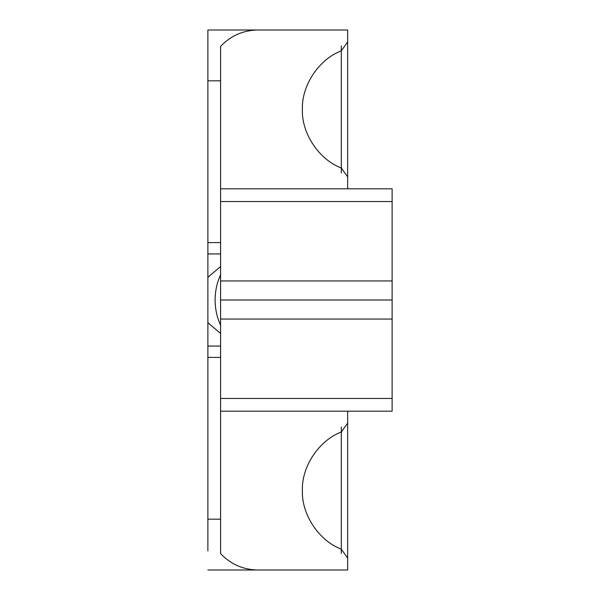 <?xml version="1.0" encoding="UTF-8"?>
<svg xmlns="http://www.w3.org/2000/svg" width="600" height="600" viewBox="0 0 600 600"><rect width="100%" height="100%" fill="white"/><g stroke="black" fill="none" stroke-linecap="round" stroke-linejoin="round"><path stroke-width="0.9" d="M341.295 432.03L347.647 423.143L347.647 411.18L220.59 411.18L220.59 553.65C230.767 564.278 243.218 569.73 257.933 570L347.647 570L347.647 558.037L341.295 549.143C318.99 540.803 301.44 514.38 302.407 490.59C301.44 466.793 318.99 440.37 341.295 432.03M347.647 420.705L347.647 560.467M341.295 553.403L341.295 427.058M207.885 322.688L220.59 333.487L220.59 325.043A44.468 31.447 90 0 1 220.59 274.957L220.59 266.513L207.885 277.312L207.885 379.41M207.885 109.41L207.885 153.885L207.885 109.41M207.885 490.59L207.885 446.115L207.885 490.59M207.885 49.057L207.885 30L257.933 30C243.218 30.27 230.767 35.723 220.59 46.35L220.59 242.595L207.885 242.595L207.885 30L347.647 30L257.933 30L347.647 30L347.647 41.963L341.295 50.858C318.99 59.198 301.44 85.62 302.407 109.41C301.44 133.208 318.99 159.63 341.295 167.97L347.647 176.858L347.647 188.82M347.647 39.532L347.647 179.295M341.295 172.942L341.295 45.885M207.885 550.942L207.885 357.405L220.59 357.405L220.59 411.18L392.115 411.18L220.59 411.18L220.59 398.467L392.115 398.467L392.115 201.532L220.59 201.532L220.59 280.942L392.115 280.942M220.59 253.942L207.885 253.942L220.59 253.942L220.59 242.595M220.59 357.405L220.59 346.058L207.885 346.058M207.885 220.59L207.885 277.312M207.885 570L347.647 570L207.885 570M220.59 398.467L220.59 319.058L392.115 319.058M220.59 319.058L220.59 280.942M220.59 300L392.115 300M220.59 201.532L220.59 188.82L392.115 188.82L392.115 201.532M392.115 398.467L392.115 411.18M220.59 80.82L207.885 80.82M207.885 519.18L220.59 519.18"/></g></svg>
